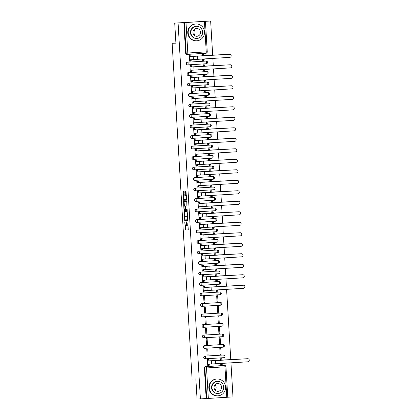 <?xml version="1.0" encoding="UTF-8"?>
<svg xmlns="http://www.w3.org/2000/svg" width="420" height="420" viewBox="0 0 420 420"><rect width="100%" height="100%" fill="white"/><g stroke="black" fill="none" stroke-linecap="round" stroke-linejoin="round"><path stroke-width="0.63" d="M184.779 221.876L185.309 230.013L188.291 229.918L187.824 223.146A2.116 0.53 -93.5 0 1 187.425 225.278L187.173 225.288A2.116 0.53 -93.5 0 1 186.517 223.193L186.317 221.823L186.281 223.198A2.116 0.53 -93.5 0 1 185.882 225.33L185.63 225.341A2.116 0.53 -93.5 0 1 184.973 223.241L184.779 221.876M183.997 199.316A1.769 0.441 -93.5 0 1 183.451 197.573A1.769 0.441 -93.5 0 1 183.782 195.783L183.787 195.783A1.769 0.441 -93.5 0 0 183.782 195.783L184.118 195.773L184.238 195.106L184.044 191.772L183.839 191.116L182.999 191.142L182.873 191.809L183.54 200.261L186.527 200.161L185.981 191.042L184.973 191.079L184.847 191.746L185.041 195.079L185.246 195.736L185.75 195.72A1.769 0.441 -93.5 0 1 186.296 197.463A1.769 0.441 -93.5 0 1 185.966 199.253L183.997 199.316L184.196 200.219L186.564 200.141M186.617 199.211L185.966 199.253A1.769 0.441 -93.5 0 0 185.966 199.253L186.611 199.211A1.769 0.441 -93.5 0 0 186.617 199.211A1.769 0.441 -93.5 0 0 186.632 199.211M186.533 225.293L185.882 225.33A2.116 0.53 -93.5 0 0 185.882 225.33L186.533 225.293A2.116 0.53 -93.5 0 0 186.821 224.863M188.076 225.241L187.425 225.278A2.116 0.53 -93.5 0 0 187.425 225.278L188.071 225.241A2.116 0.53 -93.5 0 0 188.076 225.241A2.116 0.53 -93.5 0 0 188.176 225.188M200.403 398.89L197.048 399L195.857 378.945L192.092 379.071L172.142 43.281L175.907 43.155L174.715 23.105L178.075 22.99L200.403 398.89L206.692 398.517L204.881 368.036A1.349 1.307 -91.9 0 1 206.105 366.608L224.542 365.484A1.349 1.307 -91.9 0 1 224.574 365.479L224.054 365.5A1.349 1.307 88.1 0 0 224.018 365.5L224.542 365.484A1.349 0.336 -93.5 0 1 224.957 366.818L206.525 367.946L208.336 398.428L206.692 398.517M184.222 211.685L184.763 220.799L187.745 220.705L187.204 211.585L184.222 211.685M183.95 209.874L183.608 201.416L186.59 201.316L186.8 201.973L186.869 205.973L185.661 206.015L185.535 206.677L185.871 209.548L187.131 209.507L187.184 210.43L184.154 210.53L183.95 209.874L184.585 209.585M174.715 23.105L210.646 21L212.678 55.267M227.777 397.215L232.979 396.895L230.953 362.838M230.769 359.699L226.59 289.359M226.401 286.256L225.965 278.859M225.776 275.714L225.341 268.364M225.152 265.22L224.716 257.864M224.532 254.72L224.091 247.364M223.907 244.225L223.472 236.87M223.283 233.725L222.847 226.37M222.658 223.23L222.222 215.875M222.033 212.73L221.597 205.375M221.414 202.235L220.972 194.88M220.789 191.735L220.353 184.38M220.164 181.235L219.728 173.885M219.539 170.741L219.103 163.385M218.915 160.241L218.479 152.885M218.295 149.746L217.854 142.391M217.67 139.246L217.234 131.891M217.046 128.751L216.61 121.396M216.421 118.251L215.985 110.896M215.796 107.756L215.36 100.401M215.177 97.256L214.736 89.901M214.552 86.761L214.116 79.406M213.927 76.261L213.491 68.906M213.302 65.762L212.867 58.412M178.075 22.99L210.646 21M206.167 398.538L204.362 368.051A1.349 1.307 -91.9 0 1 205.579 366.629L224.018 365.5M227.734 397.231L208.336 398.428M221.393 358.738L220.416 358.764L220.511 360.365M208.362 359.536L207.386 359.562L207.743 365.615L208.724 365.558L208.163 365.568A1.349 0.336 -93.5 0 0 208.42 364.208L247.858 361.809A1.549 1.502 88.1 0 0 249.265 360.187A1.549 1.502 88.1 0 0 247.674 358.712L247.453 358.717A1.549 1.502 -91.9 0 1 247.538 358.717M208.1 355.058L207.737 349.004L206.761 349.062L207.123 355.12L208.1 355.058L207.118 355.089M221.125 354.265L220.768 348.206L219.791 348.264L220.148 354.322L221.125 354.265L220.148 354.296M207.475 344.563L207.113 338.504L206.136 338.567L206.498 344.62L207.475 344.563L206.498 344.594M220.505 343.765L220.143 337.706L219.166 337.769L219.529 343.822L220.505 343.765L219.524 343.796M206.85 334.063L206.493 328.01L205.517 328.067L205.874 334.126L206.85 334.063L205.874 334.094M219.881 333.265L219.518 327.212L218.542 327.269L218.904 333.328L219.881 333.265L218.899 333.302M206.225 323.568L205.868 317.51L204.892 317.567L205.249 323.626L206.225 323.568L205.249 323.6M219.256 322.77L218.899 316.712L217.917 316.774L218.279 322.828L219.256 322.77L218.279 322.802M205.606 313.068L205.244 307.015L204.267 307.072L204.624 313.126L205.606 313.068L204.624 313.1M218.631 312.27L218.274 306.217L217.297 306.274L217.655 312.333L218.631 312.27L217.655 312.302M204.981 302.573L204.619 296.515L203.642 296.572L204.005 302.631L204.981 302.573L203.999 302.605M218.006 301.775L217.649 295.717L216.673 295.78L217.03 301.833L218.006 301.775L217.03 301.807M203.999 286.052L203.018 286.078L203.38 292.131L204.356 292.073L203.794 292.084A1.349 0.336 -93.5 0 0 203.8 292.084A1.349 0.336 -93.5 0 0 204.052 290.724L243.49 288.325A1.549 1.502 88.1 0 0 244.902 286.703A1.549 1.502 88.1 0 0 243.306 285.227L243.091 285.233A1.549 1.502 -91.9 0 1 243.17 285.233M216.326 289.984L216.41 291.338L217.387 291.275L216.405 291.307M217.119 286.823L217.025 285.222L216.048 285.28L216.143 286.881M203.375 275.557L202.398 275.578L202.755 281.636L203.732 281.573L203.175 281.584A1.349 0.336 -93.5 0 0 203.432 280.229L242.87 277.825A1.549 1.502 88.1 0 0 244.277 276.208A1.549 1.502 88.1 0 0 242.686 274.733L242.466 274.738A1.549 1.502 -91.9 0 1 242.545 274.733M215.702 279.489L215.786 280.838L216.762 280.781L215.78 280.812M216.405 274.759L215.423 274.78L215.518 276.386M202.75 265.057L201.773 265.083L202.13 271.136L203.107 271.079L202.55 271.089A1.349 0.336 -93.5 0 0 202.808 269.729L242.246 267.33A1.549 1.502 88.1 0 0 243.653 265.708A1.549 1.502 88.1 0 0 242.062 264.233L241.841 264.238A1.549 1.502 -91.9 0 1 241.92 264.238M215.082 268.989L215.161 270.338L216.137 270.281L215.161 270.312M215.78 264.259L214.798 264.285L214.898 265.886M202.125 254.562L201.149 254.583L201.506 260.642L202.487 260.579L201.925 260.589A1.349 0.336 -93.5 0 0 202.183 259.234L241.621 256.83A1.549 1.502 88.1 0 0 243.028 255.213A1.549 1.502 88.1 0 0 241.437 253.733L241.216 253.743A1.549 1.502 -91.9 0 1 241.3 253.738M214.457 258.494L214.536 259.844L215.513 259.786L214.536 259.817M215.156 253.764L214.179 253.785L214.274 255.392M201.506 244.062L200.524 244.088L200.886 250.142L201.863 250.084L201.301 250.094A1.349 0.336 -93.5 0 0 201.306 250.094A1.349 0.336 -93.5 0 0 201.558 248.734L240.996 246.33A1.549 1.502 88.1 0 0 242.403 244.713A1.549 1.502 88.1 0 0 240.812 243.238L240.592 243.243A1.549 1.502 -91.9 0 1 240.676 243.243M213.833 247.994L213.911 249.344L214.888 249.286L214.331 249.296A1.349 0.336 -93.5 0 0 214.589 247.947M214.531 243.264L213.554 243.29L213.649 244.892M200.881 233.562L199.899 233.588L200.261 239.647L201.238 239.584L200.676 239.594A1.349 0.336 -93.5 0 0 200.681 239.594A1.349 0.336 -93.5 0 0 200.933 238.24L240.371 235.835A1.549 1.502 88.1 0 0 241.784 234.218A1.549 1.502 88.1 0 0 240.188 232.738L239.972 232.748A1.549 1.502 -91.9 0 1 240.051 232.743M213.208 237.494L213.292 238.849L214.268 238.786L213.707 238.796A1.349 0.336 -93.5 0 0 213.712 238.796A1.349 0.336 -93.5 0 0 213.964 237.452M213.911 232.769L212.929 232.79L213.024 234.397M200.256 223.067L199.28 223.088L199.637 229.147L200.613 229.089L200.056 229.1A1.349 0.336 -93.5 0 0 200.314 227.74L239.752 225.335A1.549 1.502 88.1 0 0 241.159 223.718A1.549 1.502 88.1 0 0 239.568 222.243L239.347 222.248A1.549 1.502 -91.9 0 1 239.426 222.248M212.583 227L212.667 228.349L213.644 228.291L213.082 228.302A1.349 0.336 -93.5 0 0 213.087 228.302A1.349 0.336 -93.5 0 0 213.339 226.952M213.287 222.269L212.305 222.296L212.399 223.897M199.631 212.567L198.655 212.594L199.012 218.652L199.988 218.589L199.432 218.6A1.349 0.336 -93.5 0 0 199.689 217.245L239.127 214.841A1.549 1.502 88.1 0 0 240.534 213.224A1.549 1.502 88.1 0 0 238.943 211.743L238.723 211.754A1.549 1.502 -91.9 0 1 238.802 211.748M211.964 216.5L212.042 217.854L213.019 217.791L212.462 217.802A1.349 0.336 -93.5 0 0 212.72 216.458M212.662 211.775L211.68 211.796L211.78 213.402M199.012 202.072L198.03 202.094L198.392 208.152L199.369 208.094L198.387 208.126M211.339 206.005L211.417 207.354L212.394 207.296L211.838 207.307A1.349 0.336 -93.5 0 0 212.095 205.958M212.037 201.275L211.06 201.301L211.155 202.902M198.387 191.572L197.405 191.599L197.768 197.652L198.744 197.594L197.762 197.626M210.714 195.505L210.793 196.859L211.775 196.796L211.213 196.807A1.349 0.336 -93.5 0 0 211.47 195.458M211.412 190.775L210.436 190.801L210.53 192.402M197.762 181.078L196.781 181.099L197.143 187.157L198.119 187.094L197.143 187.131M210.089 185.01L210.173 186.359L211.15 186.302L210.588 186.312A1.349 0.336 -93.5 0 0 210.593 186.312A1.349 0.336 -93.5 0 0 210.845 184.963M210.793 180.28L209.811 180.306L209.906 181.907M197.138 170.578L196.161 170.604L196.518 176.657L197.495 176.6L196.938 176.61A1.349 0.336 -93.5 0 0 197.195 175.25L236.633 172.851A1.549 1.502 88.1 0 0 238.04 171.229A1.549 1.502 88.1 0 0 236.45 169.754L236.229 169.759A1.549 1.502 -91.9 0 1 236.308 169.759M209.465 174.51L209.548 175.865L210.525 175.802L209.963 175.812A1.349 0.336 -93.5 0 0 209.969 175.812A1.349 0.336 -93.5 0 0 210.221 174.463M210.168 169.78L209.186 169.806L209.281 171.407M196.513 160.083L195.536 160.104L195.893 166.162L196.87 166.1L196.313 166.11A1.349 0.336 -93.5 0 0 196.571 164.756L236.009 162.351A1.549 1.502 88.1 0 0 237.416 160.734A1.549 1.502 88.1 0 0 235.825 159.254L235.604 159.264A1.549 1.502 -91.9 0 1 235.683 159.259M208.845 164.015L208.924 165.365L209.9 165.307L208.924 165.338M209.543 159.285L208.561 159.306L208.661 160.912M195.893 149.583L194.911 149.609L195.274 155.662L196.25 155.605L195.689 155.615A1.349 0.336 -93.5 0 0 195.694 155.615A1.349 0.336 -93.5 0 0 195.946 154.256L235.384 151.856A1.549 1.502 88.1 0 0 236.791 150.234A1.549 1.502 88.1 0 0 235.2 148.759L234.98 148.764A1.549 1.502 -91.9 0 1 235.064 148.764M208.22 153.515L208.299 154.865L209.276 154.807L208.299 154.838M208.918 148.785L207.942 148.811L208.037 150.412M195.269 139.083L194.287 139.109L194.649 145.168L195.626 145.105L195.064 145.115A1.349 0.336 -93.5 0 0 195.069 145.115A1.349 0.336 -93.5 0 0 195.321 143.761L234.759 141.356A1.549 1.502 88.1 0 0 236.166 139.739A1.549 1.502 88.1 0 0 234.575 138.259L234.355 138.269A1.549 1.502 -91.9 0 1 234.439 138.264M207.596 143.015L207.674 144.37L208.656 144.312L207.674 144.344M208.294 138.29L207.317 138.311L207.412 139.918M194.644 128.588L193.662 128.614L194.024 134.668L195.001 134.61L194.439 134.621A1.349 0.336 -93.5 0 0 194.444 134.621A1.349 0.336 -93.5 0 0 194.702 133.261L234.134 130.856A1.549 1.502 88.1 0 0 235.547 129.239A1.549 1.502 88.1 0 0 233.951 127.764L233.735 127.769A1.549 1.502 -91.9 0 1 233.814 127.769M206.971 132.52L207.055 133.87L208.031 133.812L207.47 133.823A1.349 0.336 -93.5 0 0 207.475 133.823A1.349 0.336 -93.5 0 0 207.727 132.473M207.674 127.79L206.692 127.817L206.787 129.418M194.019 118.088L193.042 118.115L193.4 124.173L194.376 124.11L193.82 124.12A1.349 0.336 -93.5 0 0 194.077 122.766L233.515 120.362A1.549 1.502 88.1 0 0 234.922 118.745A1.549 1.502 88.1 0 0 233.331 117.264L233.111 117.275A1.549 1.502 -91.9 0 1 233.189 117.269M206.351 122.02L206.43 123.375L207.407 123.312L206.845 123.323A1.349 0.336 -93.5 0 0 206.85 123.323A1.349 0.336 -93.5 0 0 207.107 121.979M207.049 117.296L206.068 117.317L206.162 118.923M193.394 107.594L192.418 107.614L192.775 113.673L193.751 113.615L193.195 113.626A1.349 0.336 -93.5 0 0 193.452 112.266L232.89 109.862A1.549 1.502 88.1 0 0 234.297 108.245A1.549 1.502 88.1 0 0 232.706 106.769L232.486 106.775A1.549 1.502 -91.9 0 1 232.57 106.775M205.727 111.526L205.805 112.875L206.782 112.817L206.225 112.828A1.349 0.336 -93.5 0 0 206.483 111.479M206.425 106.796L205.443 106.822L205.543 108.423M192.775 97.094L191.793 97.12L192.155 103.173L193.132 103.115L192.57 103.126A1.349 0.336 -93.5 0 0 192.575 103.126A1.349 0.336 -93.5 0 0 192.827 101.771L232.265 99.367A1.549 1.502 88.1 0 0 233.672 97.75A1.549 1.502 88.1 0 0 232.082 96.269L231.861 96.28A1.549 1.502 -91.9 0 1 231.945 96.275M205.102 101.026L205.18 102.38L206.157 102.317L205.601 102.328A1.349 0.336 -93.5 0 0 205.858 100.979M205.8 96.296L204.823 96.322L204.918 97.923M192.15 86.599L191.168 86.62L191.531 92.678L192.507 92.62L191.525 92.652M204.477 90.531L204.556 91.88L205.538 91.823L204.976 91.833A1.349 0.336 -93.5 0 0 205.233 90.484M205.175 85.801L204.199 85.827L204.293 87.428M191.525 76.099L190.543 76.125L190.906 82.178L191.882 82.12L190.906 82.152M203.852 80.031L203.936 81.386L204.913 81.323L204.351 81.333A1.349 0.336 -93.5 0 0 204.356 81.333A1.349 0.336 -93.5 0 0 204.608 79.984M204.556 75.301L203.574 75.327L203.668 76.928M190.901 65.604L189.924 65.625L190.281 71.683L191.258 71.62L190.281 71.657M203.233 69.536L203.311 70.886L204.288 70.828L203.726 70.838A1.349 0.336 -93.5 0 0 203.732 70.838A1.349 0.336 -93.5 0 0 203.989 69.489M203.931 64.806L202.949 64.827L203.044 66.434M190.276 55.104L189.299 55.13L189.656 61.184L190.638 61.126L190.076 61.136A1.349 0.336 -93.5 0 0 190.334 59.777L229.772 57.377A1.549 1.502 88.1 0 0 231.178 55.755A1.549 1.502 88.1 0 0 229.588 54.28L229.367 54.285A1.549 1.502 -91.9 0 1 229.451 54.285M202.608 59.036L202.687 60.386L203.663 60.328L203.107 60.338A1.349 0.336 -93.5 0 0 203.364 58.989M187.772 64.885L187.656 64.885A1.349 1.307 88.1 0 1 186.27 63.604A1.349 1.307 88.1 0 1 187.493 62.197L206.115 61.063A1.349 1.307 -91.9 0 1 206.152 61.058L205.968 61.068A1.349 1.307 88.1 0 0 205.931 61.068M188.396 75.38L188.281 75.385A1.349 1.307 88.1 0 1 186.895 74.099A1.349 1.307 88.1 0 1 188.118 72.692L206.74 71.558A1.349 1.307 -91.9 0 1 206.777 71.558L206.588 71.563A1.349 1.307 88.1 0 0 206.556 71.563M189.016 85.88L188.9 85.885A1.349 1.307 88.1 0 1 187.52 84.599A1.349 1.307 88.1 0 1 188.743 83.192L207.365 82.058A1.349 1.307 -91.9 0 1 207.401 82.058L207.212 82.063A1.349 1.307 88.1 0 0 207.181 82.063M189.641 96.374L189.525 96.38A1.349 1.307 88.1 0 1 188.144 95.093A1.349 1.307 88.1 0 1 189.368 93.686L207.989 92.552A1.349 1.307 -91.9 0 1 208.021 92.552L207.837 92.558A1.349 1.307 88.1 0 0 207.8 92.563M190.265 106.874L190.15 106.88A1.349 1.307 88.1 0 1 188.764 105.593A1.349 1.307 88.1 0 1 189.992 104.186L208.609 103.052A1.349 1.307 -91.9 0 1 208.646 103.052L208.462 103.058A1.349 1.307 88.1 0 0 208.425 103.058M190.89 117.369L190.775 117.374A1.349 1.307 88.1 0 1 189.389 116.093A1.349 1.307 88.1 0 1 190.612 114.681L209.234 113.552A1.349 1.307 -91.9 0 1 209.27 113.547L209.087 113.552A1.349 1.307 88.1 0 0 209.05 113.558M191.515 127.869L191.399 127.874A1.349 1.307 88.1 0 1 190.013 126.588A1.349 1.307 88.1 0 1 191.237 125.181L209.858 124.047A1.349 1.307 -91.9 0 1 209.895 124.047L209.706 124.052A1.349 1.307 88.1 0 0 209.674 124.052M192.134 138.369L192.019 138.369A1.349 1.307 88.1 0 1 190.638 137.088A1.349 1.307 88.1 0 1 191.861 135.681L210.483 134.547A1.349 1.307 -91.9 0 1 210.52 134.542L210.331 134.547A1.349 1.307 88.1 0 0 210.299 134.552M192.759 148.864L192.644 148.869A1.349 1.307 88.1 0 1 191.263 147.583A1.349 1.307 88.1 0 1 192.486 146.176L211.108 145.042A1.349 1.307 -91.9 0 1 211.139 145.042L210.956 145.047A1.349 1.307 88.1 0 0 210.919 145.047M193.384 159.364L193.268 159.364A1.349 1.307 88.1 0 1 191.882 158.083A1.349 1.307 88.1 0 1 193.111 156.676L211.727 155.542A1.349 1.307 -91.9 0 1 211.764 155.536L211.58 155.547A1.349 1.307 88.1 0 0 211.543 155.547M194.009 169.859L193.893 169.864A1.349 1.307 88.1 0 1 192.507 168.578A1.349 1.307 88.1 0 1 193.73 167.171L212.352 166.036A1.349 1.307 -91.9 0 1 212.389 166.036L212.205 166.042A1.349 1.307 88.1 0 0 212.168 166.042M194.633 180.359L194.518 180.359A1.349 1.307 88.1 0 1 193.132 179.078A1.349 1.307 88.1 0 1 194.355 177.671L212.977 176.536A1.349 1.307 -91.9 0 1 213.014 176.531L212.825 176.542A1.349 1.307 88.1 0 0 212.793 176.542M195.253 190.853L195.137 190.859A1.349 1.307 88.1 0 1 193.757 189.572A1.349 1.307 88.1 0 1 194.98 188.165L213.602 187.031A1.349 1.307 -91.9 0 1 213.638 187.031L213.449 187.036A1.349 1.307 88.1 0 0 213.413 187.042M195.878 201.353L195.762 201.359A1.349 1.307 88.1 0 1 194.381 200.072A1.349 1.307 88.1 0 1 195.605 198.665L214.226 197.531A1.349 1.307 -91.9 0 1 214.258 197.531L214.074 197.536A1.349 1.307 88.1 0 0 214.037 197.536M196.502 211.848L196.387 211.853A1.349 1.307 88.1 0 1 195.001 210.567A1.349 1.307 88.1 0 1 196.229 209.16L214.846 208.026A1.349 1.307 -91.9 0 1 214.883 208.026L214.699 208.031A1.349 1.307 88.1 0 0 214.662 208.037M197.127 222.348L197.012 222.353A1.349 1.307 88.1 0 1 195.626 221.067A1.349 1.307 88.1 0 1 196.849 219.66L215.471 218.526A1.349 1.307 -91.9 0 1 215.507 218.526L215.323 218.531A1.349 1.307 88.1 0 0 215.287 218.531M197.752 232.843L197.636 232.848A1.349 1.307 88.1 0 1 196.25 231.567A1.349 1.307 88.1 0 1 197.474 230.16L216.095 229.026A1.349 1.307 -91.9 0 1 216.132 229.021L215.943 229.026A1.349 1.307 88.1 0 0 215.912 229.031M198.371 243.343L198.256 243.348A1.349 1.307 88.1 0 1 196.875 242.062A1.349 1.307 88.1 0 1 198.098 240.655L216.72 239.521A1.349 1.307 -91.9 0 1 216.757 239.521L216.568 239.526A1.349 1.307 88.1 0 0 216.531 239.526M198.996 253.843L198.881 253.843A1.349 1.307 88.1 0 1 197.5 252.562A1.349 1.307 88.1 0 1 198.723 251.155L217.345 250.021A1.349 1.307 -91.9 0 1 217.376 250.016L217.192 250.026A1.349 1.307 88.1 0 0 217.156 250.026M199.621 264.338L199.505 264.343A1.349 1.307 88.1 0 1 198.119 263.057A1.349 1.307 88.1 0 1 199.348 261.649L217.964 260.516A1.349 1.307 -91.9 0 1 218.001 260.516L217.817 260.521A1.349 1.307 88.1 0 0 217.781 260.521M200.246 274.838L200.13 274.838A1.349 1.307 88.1 0 1 198.744 273.556A1.349 1.307 88.1 0 1 199.967 272.149L218.589 271.016A1.349 1.307 -91.9 0 1 218.626 271.01L218.442 271.021A1.349 1.307 88.1 0 0 218.405 271.021M200.87 285.332L200.755 285.338A1.349 1.307 88.1 0 1 199.369 284.051A1.349 1.307 88.1 0 1 200.592 282.644L219.214 281.51A1.349 1.307 -91.9 0 1 219.251 281.51L219.061 281.516A1.349 1.307 88.1 0 0 219.03 281.516M201.49 295.832L201.374 295.838A1.349 1.307 88.1 0 1 199.994 294.551A1.349 1.307 88.1 0 1 201.217 293.144L219.839 292.01A1.349 1.307 -91.9 0 1 219.875 292.01L219.686 292.016A1.349 1.307 88.1 0 0 219.65 292.016M202.115 306.327L201.999 306.332A1.349 1.307 88.1 0 1 200.618 305.046A1.349 1.307 88.1 0 1 201.841 303.639L220.463 302.505A1.349 1.307 -91.9 0 1 220.495 302.505L220.311 302.51A1.349 1.307 88.1 0 0 220.274 302.516M202.739 316.827L202.624 316.832A1.349 1.307 88.1 0 1 201.238 315.546A1.349 1.307 88.1 0 1 202.461 314.139L221.083 313.005A1.349 1.307 -91.9 0 1 221.12 313.005L220.936 313.01A1.349 1.307 88.1 0 0 220.899 313.01M203.364 327.322L203.249 327.327A1.349 1.307 88.1 0 1 201.863 326.046A1.349 1.307 88.1 0 1 203.086 324.634L221.708 323.505A1.349 1.307 -91.9 0 1 221.744 323.5L221.56 323.505A1.349 1.307 88.1 0 0 221.524 323.51M203.984 337.822L203.873 337.827A1.349 1.307 88.1 0 1 202.487 336.541A1.349 1.307 88.1 0 1 203.71 335.134L222.332 334A1.349 1.307 -91.9 0 1 222.369 334L222.18 334.005A1.349 1.307 88.1 0 0 222.149 334.005M204.608 348.322L204.493 348.322A1.349 1.307 88.1 0 1 203.112 347.041A1.349 1.307 88.1 0 1 204.335 345.634L222.957 344.5A1.349 1.307 -91.9 0 1 222.989 344.495L222.805 344.5A1.349 1.307 88.1 0 0 222.768 344.505M205.233 358.817L205.118 358.822A1.349 1.307 88.1 0 1 203.737 357.536A1.349 1.307 88.1 0 1 204.96 356.129L223.582 354.995A1.349 1.307 -91.9 0 1 223.613 354.995L223.429 355A1.349 1.307 88.1 0 0 223.393 355M172.142 43.281L175.901 43.05M220.694 363.468L220.773 364.817L221.75 364.76L221.193 364.77A1.349 0.336 -93.5 0 0 221.45 363.421M203.306 54.306L202.33 54.332L202.424 55.934M217.387 291.275L217.303 289.926M183.839 22.638L185.651 53.125A1.349 1.307 88.1 0 0 187.031 54.39L187.483 54.374M185.519 225.298L185.96 229.976L188.328 229.898M185.194 219.859L185.414 220.763L187.782 220.684M184.837 211.664L184.989 216.374M184.748 219.413L184.889 219.87L187.509 219.786L187.541 218.358A2.116 0.53 -93.5 0 0 186.884 216.263L185.094 216.321A2.116 0.53 -93.5 0 0 185.089 216.321A2.116 0.53 -93.5 0 0 184.69 218.453L184.748 219.413M187.646 216.263A2.116 0.53 -93.5 0 0 187.535 216.221L186.884 216.263M185.74 216.284L185.089 216.321L185.74 216.284A2.116 0.53 -93.5 0 0 185.74 216.284L187.535 216.221M184.375 206.057L184.139 202.041L183.482 202.083M184.222 201.395L184.139 202.041M186.905 205.952L186.307 205.973M187.215 210.41L184.154 210.53M185.052 206.015L184.401 206.057A1.769 0.441 -93.5 0 0 184.401 206.057A1.769 0.441 -93.5 0 0 184.07 207.842A1.769 0.441 -93.5 0 0 184.616 209.591L185.309 209.564L185.435 208.898L185.099 206.031L184.406 206.052L185.057 206.015A1.769 0.441 -93.5 0 0 185.052 206.015L185.099 206.031M184.601 209.837L184.805 210.488M186.422 195.678A1.769 0.441 -93.5 0 0 186.401 195.678L185.75 195.72M185.588 191.058L185.698 195.043L185.903 195.694L186.401 195.678M183.614 191.121L183.766 195.788M243.254 358.974A1.549 1.502 88.1 0 0 242.933 358.958L242.713 358.969A1.549 1.502 -91.9 0 1 242.792 358.964M220.416 358.769L221.681 358.727A1.349 0.336 86.5 0 1 222.101 360.066L242.933 358.958M221.261 360.218L221.251 360.113A1.349 0.336 -93.5 0 0 220.836 358.78L220.416 358.796M242.713 358.969L222.107 360.166M222.296 363.368A1.349 0.336 86.5 0 1 222.038 364.718L221.198 364.77M209.26 364.082L209.265 364.156A1.349 0.336 86.5 0 1 209.013 365.516A1.349 0.336 86.5 0 1 209.008 365.516L209.013 365.516M207.386 359.567L208.656 359.525A1.349 0.336 86.5 0 1 209.071 360.859L247.674 358.712M247.453 358.717L209.076 360.964M208.231 361.011L208.226 360.911A1.349 0.336 -93.5 0 0 207.805 359.578L208.656 359.525M207.386 359.594L207.805 359.578M214.993 384.804A3.911 3.785 -91.9 0 1 215.171 390.185M225.582 386.92A8.426 8.159 88.1 0 0 217.156 378.992A8.426 8.159 88.1 0 0 209.297 387.912A8.426 8.159 88.1 0 0 217.718 395.84A8.426 8.159 88.1 0 0 225.582 386.92M217.156 378.992L216.736 379.008A8.426 8.159 88.1 0 0 208.871 387.928A8.426 8.159 88.1 0 0 217.297 395.85L217.718 395.84M218.027 393.467L217.639 393.482A6.069 5.875 -91.9 0 1 211.575 387.776A6.069 5.875 -91.9 0 1 217.234 381.355L217.623 381.339A6.069 5.875 88.1 0 0 211.964 387.76A6.069 5.875 88.1 0 0 218.027 393.467A6.069 5.875 88.1 0 0 223.687 387.046A6.069 5.875 88.1 0 0 217.623 381.339M214.048 387.634A3.911 3.785 88.1 0 0 217.954 391.314A3.911 3.785 88.1 0 0 221.603 387.172A3.911 3.785 88.1 0 0 217.697 383.497A3.911 3.785 88.1 0 0 214.048 387.634M193.904 29.768A3.911 3.785 -91.9 0 1 194.082 35.149M204.488 31.883A8.426 8.159 88.1 0 0 196.066 23.961A8.426 8.159 88.1 0 0 188.202 32.881A8.426 8.159 88.1 0 0 196.623 40.803A8.426 8.159 88.1 0 0 204.488 31.883M196.066 23.961L195.641 23.971A8.426 8.159 88.1 0 0 187.782 32.891A8.426 8.159 88.1 0 0 196.203 40.819L196.623 40.803M196.933 38.43L196.544 38.446A6.069 5.875 -91.9 0 1 190.481 32.739A6.069 5.875 -91.9 0 1 196.145 26.318L196.534 26.303A6.069 5.875 88.1 0 0 190.869 32.729A6.069 5.875 88.1 0 0 196.933 38.43A6.069 5.875 88.1 0 0 202.597 32.009A6.069 5.875 88.1 0 0 196.534 26.303M192.953 32.597A3.911 3.785 88.1 0 0 196.865 36.277A3.911 3.785 88.1 0 0 200.513 32.135A3.911 3.785 88.1 0 0 196.602 28.46A3.911 3.785 88.1 0 0 192.953 32.597M238.261 274.995A1.549 1.502 88.1 0 0 237.941 274.979L237.725 274.985A1.549 1.502 -91.9 0 1 237.804 274.985M215.78 280.802L216.2 280.791A1.349 0.336 -93.5 0 0 216.206 280.791A1.349 0.336 -93.5 0 0 216.458 279.442M215.423 274.79L216.694 274.748A1.349 0.336 86.5 0 1 217.109 276.082L237.941 274.979M216.269 276.234L216.263 276.134A1.349 0.336 -93.5 0 0 215.843 274.801L215.428 274.817M237.725 274.985L217.114 276.181M217.308 279.389A1.349 0.336 86.5 0 1 217.051 280.739L216.206 280.791L217.051 280.739M237.636 264.495A1.549 1.502 88.1 0 0 237.321 264.479L237.101 264.49A1.549 1.502 -91.9 0 1 237.179 264.484M215.161 270.307L215.576 270.291A1.349 0.336 -93.5 0 0 215.581 270.291A1.349 0.336 -93.5 0 0 215.838 268.942M214.804 264.29L216.069 264.248A1.349 0.336 86.5 0 1 216.489 265.587L237.321 264.479M215.644 265.739L215.639 265.639A1.349 0.336 -93.5 0 0 215.224 264.301L214.804 264.317M237.101 264.49L216.494 265.687M216.683 268.889A1.349 0.336 86.5 0 1 216.426 270.239L215.581 270.291L216.426 270.239M237.017 254A1.549 1.502 88.1 0 0 236.696 253.984L236.476 253.99A1.549 1.502 -91.9 0 1 236.554 253.99M214.536 259.807L214.956 259.796A1.349 0.336 -93.5 0 0 215.213 258.447M214.179 253.796L215.444 253.754A1.349 0.336 86.5 0 1 215.864 255.087L236.696 253.984M215.024 255.239L215.014 255.14A1.349 0.336 -93.5 0 0 214.599 253.806L214.179 253.816M236.476 253.99L215.87 255.187M216.059 258.394A1.349 0.336 86.5 0 1 215.801 259.744L214.961 259.791L215.801 259.744M204.897 290.598L204.902 290.677A1.349 0.336 86.5 0 1 204.645 292.031L203.8 292.084L204.645 292.031M203.018 286.083L204.288 286.041A1.349 0.336 86.5 0 1 204.703 287.38L243.306 285.227M243.091 285.233L204.713 287.48M203.863 287.532L203.858 287.427A1.349 0.336 -93.5 0 0 203.443 286.094L204.288 286.041M203.023 286.109L203.443 286.094M204.272 280.098L204.278 280.177A1.349 0.336 86.5 0 1 204.02 281.536L203.18 281.584L204.02 281.536M203.238 277.032L203.233 276.932A1.349 0.336 -93.5 0 0 202.818 275.599L203.663 275.546A1.349 0.336 86.5 0 1 204.083 276.88L242.686 274.733M242.466 274.738L204.089 276.98M203.648 269.603L203.653 269.682A1.349 0.336 86.5 0 1 203.401 271.036A1.349 0.336 86.5 0 1 203.396 271.036L203.401 271.036M201.773 265.088L203.039 265.046A1.349 0.336 86.5 0 1 203.459 266.38L242.062 264.233M241.841 264.238L203.464 266.485M202.619 266.537L202.613 266.432A1.349 0.336 -93.5 0 0 202.193 265.099L203.039 265.046M201.773 265.115L202.193 265.099M203.028 259.103L203.028 259.182A1.349 0.336 86.5 0 1 202.776 260.536A1.349 0.336 86.5 0 1 202.771 260.536L201.931 260.589M201.149 254.594L202.419 254.552A1.349 0.336 86.5 0 1 202.834 255.885L241.437 253.733M241.216 253.743L202.839 255.985M201.994 256.037L201.989 255.938A1.349 0.336 -93.5 0 0 201.569 254.604L202.419 254.552M201.149 254.615L201.569 254.604M236.392 243.5A1.549 1.502 88.1 0 0 236.072 243.484L235.851 243.495A1.549 1.502 -91.9 0 1 235.935 243.49M213.554 243.296L214.82 243.254A1.349 0.336 86.5 0 1 215.24 244.592L236.072 243.484M214.4 244.745L214.394 244.64A1.349 0.336 -93.5 0 0 213.974 243.306L213.554 243.322M235.851 243.495L215.245 244.692M215.434 247.895A1.349 0.336 86.5 0 1 215.182 249.244A1.349 0.336 86.5 0 1 215.177 249.244L215.182 249.244M202.403 248.609L202.409 248.682A1.349 0.336 86.5 0 1 202.151 250.042L201.306 250.094L202.151 250.042M200.524 244.094L201.794 244.052A1.349 0.336 86.5 0 1 202.209 245.385L240.812 243.238M240.592 243.243L202.214 245.49M201.369 245.537L201.364 245.438A1.349 0.336 -93.5 0 0 200.944 244.104L201.794 244.052M200.529 244.12L200.944 244.104M235.767 233.006A1.549 1.502 88.1 0 0 235.447 232.99L235.226 232.995A1.549 1.502 -91.9 0 1 235.31 232.995M213.775 234.245L213.77 234.145A1.349 0.336 -93.5 0 0 213.35 232.811L214.2 232.759A1.349 0.336 86.5 0 1 214.615 234.092L235.447 232.99M235.226 232.995L214.62 234.192M214.814 237.4A1.349 0.336 86.5 0 1 214.557 238.749A1.349 0.336 86.5 0 1 214.552 238.749L214.557 238.749M201.779 238.109L201.784 238.187A1.349 0.336 86.5 0 1 201.527 239.542L200.681 239.594L201.527 239.542M199.899 233.599L201.169 233.557A1.349 0.336 86.5 0 1 201.584 234.89L240.188 232.738M239.972 232.748L201.595 234.99M200.744 235.042L200.739 234.943A1.349 0.336 -93.5 0 0 200.324 233.604L201.169 233.557M199.904 233.62L200.324 233.604M235.142 222.506A1.549 1.502 88.1 0 0 234.822 222.49L234.607 222.5A1.549 1.502 -91.9 0 1 234.685 222.495M212.305 222.301L213.575 222.259A1.349 0.336 86.5 0 1 213.99 223.592L234.822 222.49M213.15 223.75L213.145 223.645A1.349 0.336 -93.5 0 0 212.73 222.311L212.31 222.327M234.607 222.5L213.995 223.697M214.19 226.9A1.349 0.336 86.5 0 1 213.932 228.249L213.087 228.302L213.932 228.249M201.154 227.614L201.159 227.687A1.349 0.336 86.5 0 1 200.902 229.047L200.062 229.1L200.902 229.047M199.28 223.099L200.545 223.057A1.349 0.336 86.5 0 1 200.965 224.39L239.568 222.243M239.347 222.248L200.97 224.49M200.125 224.542L200.114 224.443A1.349 0.336 -93.5 0 0 199.7 223.109L200.545 223.057M199.28 223.125L199.7 223.109M234.518 212.011A1.549 1.502 88.1 0 0 234.203 211.995L233.982 212A1.549 1.502 -91.9 0 1 234.061 211.995M211.685 211.806L212.951 211.764A1.349 0.336 86.5 0 1 213.371 213.097L234.203 211.995M212.525 213.25L212.52 213.15A1.349 0.336 -93.5 0 0 212.105 211.816L211.685 211.827M233.982 212L213.376 213.197M213.565 216.405A1.349 0.336 86.5 0 1 213.308 217.749L212.462 217.802L213.308 217.749M233.898 201.511A1.549 1.502 88.1 0 0 233.578 201.495L233.357 201.5A1.549 1.502 -91.9 0 1 233.436 201.5M211.06 201.306L212.326 201.264A1.349 0.336 86.5 0 1 212.746 202.597L233.578 201.495M211.906 202.75L211.895 202.65A1.349 0.336 -93.5 0 0 211.481 201.316L211.06 201.332M233.357 201.5L212.751 202.703M212.94 205.905A1.349 0.336 86.5 0 1 212.683 207.254L211.843 207.307L212.683 207.254M233.273 191.011A1.549 1.502 88.1 0 0 232.953 190.995L232.733 191.006A1.549 1.502 -91.9 0 1 232.816 191M210.436 190.811L211.701 190.769A1.349 0.336 86.5 0 1 212.121 192.103L232.953 190.995M211.281 192.255L211.276 192.155A1.349 0.336 -93.5 0 0 210.856 190.816L210.436 190.832M232.733 191.006L212.126 192.203M212.315 195.41A1.349 0.336 86.5 0 1 212.063 196.754A1.349 0.336 86.5 0 1 212.058 196.754L212.063 196.754M232.649 180.516A1.549 1.502 88.1 0 0 232.328 180.5L232.108 180.506A1.549 1.502 -91.9 0 1 232.192 180.506M209.811 180.311L211.082 180.269A1.349 0.336 86.5 0 1 211.496 181.603L232.328 180.5M210.656 181.755L210.651 181.655A1.349 0.336 -93.5 0 0 210.231 180.322L209.811 180.338M232.108 180.506L211.502 181.703M211.696 184.91A1.349 0.336 86.5 0 1 211.439 186.26A1.349 0.336 86.5 0 1 211.433 186.26L211.439 186.26M232.024 170.016A1.549 1.502 88.1 0 0 231.703 170L231.488 170.011A1.549 1.502 -91.9 0 1 231.567 170.006M209.186 169.816L210.457 169.769A1.349 0.336 86.5 0 1 210.872 171.108L231.703 170M210.032 171.26L210.026 171.16A1.349 0.336 -93.5 0 0 209.612 169.822L209.191 169.838M231.488 170.011L210.882 171.208M211.071 174.41A1.349 0.336 86.5 0 1 210.814 175.76L209.969 175.812L210.814 175.76M231.404 159.521A1.549 1.502 88.1 0 0 231.084 159.506L230.864 159.511A1.549 1.502 -91.9 0 1 230.942 159.511M208.924 165.328L209.344 165.317A1.349 0.336 -93.5 0 0 209.601 163.968M208.567 159.316L209.832 159.275A1.349 0.336 86.5 0 1 210.252 160.608L231.084 159.506M209.407 160.76L209.402 160.66A1.349 0.336 -93.5 0 0 208.987 159.327L208.567 159.338M230.864 159.511L210.257 160.708M210.446 163.916A1.349 0.336 86.5 0 1 210.189 165.265L209.344 165.317L210.189 165.265M230.78 149.021A1.549 1.502 88.1 0 0 230.459 149.006L230.239 149.016A1.549 1.502 -91.9 0 1 230.317 149.011M208.299 154.833L208.719 154.817A1.349 0.336 -93.5 0 0 208.976 153.468M207.942 148.816L209.207 148.775A1.349 0.336 86.5 0 1 209.627 150.113L230.459 149.006M208.787 150.266L208.777 150.16A1.349 0.336 -93.5 0 0 208.362 148.827L207.942 148.843M230.239 149.016L209.633 150.213M209.822 153.416A1.349 0.336 86.5 0 1 209.564 154.765L208.724 154.817L209.564 154.765M230.155 138.527A1.549 1.502 88.1 0 0 229.834 138.511L229.614 138.516A1.549 1.502 -91.9 0 1 229.698 138.516M207.674 144.333L208.094 144.317A1.349 0.336 -93.5 0 0 208.352 142.973M207.317 138.322L208.583 138.28A1.349 0.336 86.5 0 1 209.003 139.613L229.834 138.511M208.163 139.766L208.157 139.666A1.349 0.336 -93.5 0 0 207.737 138.332L207.317 138.343M229.614 138.516L209.008 139.713M209.197 142.921A1.349 0.336 86.5 0 1 208.945 144.27A1.349 0.336 86.5 0 1 208.94 144.27L208.1 144.317M229.53 128.026A1.549 1.502 88.1 0 0 229.21 128.011L228.989 128.021A1.549 1.502 -91.9 0 1 229.073 128.016M206.692 127.822L207.963 127.78A1.349 0.336 86.5 0 1 208.378 129.119L229.21 128.011M207.538 129.271L207.533 129.166A1.349 0.336 -93.5 0 0 207.113 127.832L206.692 127.848M228.989 128.021L208.383 129.218M208.577 132.421A1.349 0.336 86.5 0 1 208.32 133.77A1.349 0.336 86.5 0 1 208.315 133.77L208.32 133.77M228.905 117.532A1.549 1.502 88.1 0 0 228.585 117.516L228.37 117.521A1.549 1.502 -91.9 0 1 228.448 117.516M206.913 118.771L206.908 118.671A1.349 0.336 -93.5 0 0 206.493 117.338L207.338 117.285A1.349 0.336 86.5 0 1 207.753 118.618L228.585 117.516M228.37 117.521L207.764 118.718M207.953 121.926A1.349 0.336 86.5 0 1 207.695 123.27A1.349 0.336 86.5 0 1 207.695 123.275L206.85 123.323L207.695 123.27M228.286 107.032A1.549 1.502 88.1 0 0 227.966 107.016L227.745 107.021A1.549 1.502 -91.9 0 1 227.824 107.021M205.448 106.827L206.714 106.785A1.349 0.336 86.5 0 1 207.134 108.118L227.966 107.016M206.288 108.276L206.283 108.171A1.349 0.336 -93.5 0 0 205.868 106.838L205.448 106.853M227.745 107.021L207.139 108.224M207.328 111.426A1.349 0.336 86.5 0 1 207.071 112.775L206.225 112.828L207.071 112.775M227.661 96.537A1.549 1.502 88.1 0 0 227.341 96.521L227.12 96.527A1.549 1.502 -91.9 0 1 227.199 96.521M204.823 96.332L206.089 96.29A1.349 0.336 86.5 0 1 206.509 97.624L227.341 96.521M205.669 97.776L205.658 97.676A1.349 0.336 -93.5 0 0 205.244 96.343L204.823 96.353M227.12 96.527L206.514 97.724M206.703 100.931A1.349 0.336 86.5 0 1 206.451 102.275A1.349 0.336 86.5 0 1 206.446 102.275L205.606 102.328M227.036 86.037A1.549 1.502 88.1 0 0 226.716 86.021L226.496 86.027A1.549 1.502 -91.9 0 1 226.579 86.027M204.199 85.832L205.464 85.79A1.349 0.336 86.5 0 1 205.884 87.124L226.716 86.021M205.044 87.276L205.039 87.176A1.349 0.336 -93.5 0 0 204.619 85.843L204.199 85.859M226.496 86.027L205.889 87.229M206.078 90.431A1.349 0.336 86.5 0 1 205.826 91.781A1.349 0.336 86.5 0 1 205.821 91.781L205.826 91.781M226.412 75.537A1.549 1.502 88.1 0 0 226.091 75.521L225.871 75.532A1.549 1.502 -91.9 0 1 225.955 75.527M203.574 75.338L204.845 75.295A1.349 0.336 86.5 0 1 205.259 76.629L226.091 75.521M204.419 76.781L204.414 76.681A1.349 0.336 -93.5 0 0 203.994 75.343L203.574 75.358M225.871 75.532L205.265 76.729M205.459 79.931A1.349 0.336 86.5 0 1 205.202 81.281A1.349 0.336 86.5 0 1 205.196 81.281L205.202 81.281M225.787 65.042A1.549 1.502 88.1 0 0 225.466 65.026L225.251 65.032A1.549 1.502 -91.9 0 1 225.33 65.032M202.949 64.838L204.22 64.796A1.349 0.336 86.5 0 1 204.635 66.129L225.466 65.026M203.794 66.281L203.789 66.181A1.349 0.336 -93.5 0 0 203.375 64.848L202.954 64.864M225.251 65.032L204.645 66.229M204.834 69.436A1.349 0.336 86.5 0 1 204.577 70.786L203.732 70.838L204.577 70.786M200.529 217.114L200.534 217.192A1.349 0.336 86.5 0 1 200.282 218.547A1.349 0.336 86.5 0 1 200.277 218.547L199.437 218.6M198.655 212.604L199.92 212.557A1.349 0.336 86.5 0 1 200.34 213.896L238.943 211.743M238.723 211.754L200.345 213.995M199.5 214.048L199.495 213.948A1.349 0.336 -93.5 0 0 199.075 212.609L199.92 212.557M198.655 212.625L199.075 212.609M198.387 208.115L198.807 208.105A1.349 0.336 -93.5 0 0 199.064 206.745L238.502 204.341A1.549 1.502 88.1 0 0 239.909 202.724A1.549 1.502 88.1 0 0 238.319 201.248L238.098 201.254A1.549 1.502 -91.9 0 1 238.182 201.254M199.909 206.614L199.909 206.692A1.349 0.336 86.5 0 1 199.658 208.052A1.349 0.336 86.5 0 1 199.652 208.052L199.658 208.052M198.03 202.104L199.3 202.062A1.349 0.336 86.5 0 1 199.715 203.396L238.319 201.248M238.098 201.254L199.721 203.495M198.875 203.548L198.87 203.448A1.349 0.336 -93.5 0 0 198.45 202.115L199.3 202.062M198.03 202.125L198.45 202.115M197.762 197.621L198.182 197.605A1.349 0.336 -93.5 0 0 198.44 196.25L237.878 193.846A1.549 1.502 88.1 0 0 239.285 192.224A1.549 1.502 88.1 0 0 237.694 190.748L237.473 190.759A1.549 1.502 -91.9 0 1 237.557 190.754M199.285 196.119L199.29 196.198A1.349 0.336 86.5 0 1 199.033 197.552L198.188 197.605A1.349 0.336 -93.5 0 0 198.188 197.605L199.033 197.552M197.405 191.604L198.676 191.562A1.349 0.336 86.5 0 1 199.091 192.901L237.694 190.748M237.473 190.759L199.096 193.001M198.251 193.053L198.245 192.948A1.349 0.336 -93.5 0 0 197.825 191.615L198.676 191.562M197.41 191.63L197.825 191.615M197.143 187.121L197.558 187.105A1.349 0.336 -93.5 0 0 197.82 185.75L237.253 183.346A1.549 1.502 88.1 0 0 238.665 181.729A1.549 1.502 88.1 0 0 237.069 180.254L236.854 180.259A1.549 1.502 -91.9 0 1 236.933 180.254M198.66 185.619L198.665 185.698A1.349 0.336 86.5 0 1 198.408 187.058L197.563 187.105A1.349 0.336 -93.5 0 0 197.563 187.105L198.408 187.058M196.781 181.109L198.051 181.067A1.349 0.336 86.5 0 1 198.471 182.401L237.069 180.254M236.854 180.259L198.476 182.501M197.626 182.553L197.621 182.453A1.349 0.336 -93.5 0 0 197.206 181.12L198.051 181.067M196.786 181.13L197.206 181.12M198.035 175.124L198.041 175.203A1.349 0.336 86.5 0 1 197.783 176.558L196.943 176.61M196.161 170.609L197.426 170.567A1.349 0.336 86.5 0 1 197.846 171.906L236.45 169.754M236.229 169.759L197.852 172.006M197.006 172.058L196.996 171.953A1.349 0.336 -93.5 0 0 196.581 170.62L197.426 170.567M196.161 170.636L196.581 170.62M197.41 164.624L197.416 164.703A1.349 0.336 86.5 0 1 197.164 166.058A1.349 0.336 86.5 0 1 197.159 166.063L196.319 166.11L197.164 166.058M196.382 161.558L196.376 161.459A1.349 0.336 -93.5 0 0 195.956 160.125L196.802 160.072A1.349 0.336 86.5 0 1 197.222 161.406L235.825 159.254M235.604 159.264L197.227 161.506M196.791 154.13L196.791 154.203A1.349 0.336 86.5 0 1 196.539 155.563A1.349 0.336 86.5 0 1 196.534 155.563L196.539 155.563M194.911 149.615L196.182 149.572A1.349 0.336 86.5 0 1 196.597 150.906L235.2 148.759M234.98 148.764L196.602 151.011M195.757 151.058L195.752 150.959A1.349 0.336 -93.5 0 0 195.332 149.625L196.182 149.572M194.911 149.641L195.332 149.625M196.166 143.63L196.172 143.708A1.349 0.336 86.5 0 1 195.914 145.063L195.069 145.115L195.914 145.063M194.287 139.12L195.557 139.078A1.349 0.336 86.5 0 1 195.972 140.411L234.575 138.259M234.355 138.269L195.977 140.511M195.132 140.564L195.127 140.464A1.349 0.336 -93.5 0 0 194.707 139.13L195.557 139.078M194.292 139.141L194.707 139.13M195.541 133.135L195.547 133.208A1.349 0.336 86.5 0 1 195.29 134.568L194.444 134.621L195.29 134.568M193.667 128.62L194.933 128.578A1.349 0.336 86.5 0 1 195.353 129.911L233.951 127.764M233.735 127.769L195.358 130.016M194.507 130.064L194.502 129.964A1.349 0.336 -93.5 0 0 194.087 128.63L194.933 128.578M193.667 128.646L194.087 128.63M194.917 122.635L194.922 122.714A1.349 0.336 86.5 0 1 194.665 124.068L193.825 124.12L194.665 124.068M193.042 118.125L194.308 118.083A1.349 0.336 86.5 0 1 194.728 119.417L233.331 117.264M233.111 117.275L194.733 119.516M193.888 119.569L193.877 119.469A1.349 0.336 -93.5 0 0 193.463 118.13L194.308 118.083M193.042 118.146L193.463 118.13M194.292 112.14L194.297 112.214A1.349 0.336 86.5 0 1 194.045 113.573A1.349 0.336 86.5 0 1 194.04 113.573L194.045 113.573M192.418 107.625L193.683 107.583A1.349 0.336 86.5 0 1 194.103 108.917L232.706 106.769M232.486 106.775L194.108 109.016M193.263 109.069L193.258 108.969A1.349 0.336 -93.5 0 0 192.838 107.636L193.683 107.583M192.418 107.651L192.838 107.636M193.672 101.64L193.672 101.719A1.349 0.336 86.5 0 1 193.421 103.073A1.349 0.336 86.5 0 1 193.415 103.073L193.421 103.073M191.793 97.125L193.064 97.083A1.349 0.336 86.5 0 1 193.478 98.422L232.082 96.269M231.861 96.28L193.484 98.522M192.638 98.574L192.633 98.474A1.349 0.336 -93.5 0 0 192.213 97.136L193.064 97.083M191.793 97.151L192.213 97.136M191.525 92.642L191.945 92.631A1.349 0.336 -93.5 0 0 192.203 91.271L231.641 88.867A1.549 1.502 88.1 0 0 233.047 87.25A1.549 1.502 88.1 0 0 231.457 85.775L231.236 85.78A1.549 1.502 -91.9 0 1 231.32 85.78M193.048 91.14L193.053 91.219A1.349 0.336 86.5 0 1 192.796 92.579L191.951 92.626A1.349 0.336 -93.5 0 0 191.951 92.626L192.796 92.579M191.168 86.63L192.439 86.588A1.349 0.336 86.5 0 1 192.853 87.922L231.457 85.775M231.236 85.78L192.859 88.022M192.014 88.074L192.008 87.974A1.349 0.336 -93.5 0 0 191.594 86.641L192.439 86.588M191.173 86.651L191.594 86.641M190.906 82.147L191.321 82.131A1.349 0.336 -93.5 0 0 191.326 82.131A1.349 0.336 -93.5 0 0 191.583 80.771L231.021 78.372A1.549 1.502 88.1 0 0 232.428 76.75A1.549 1.502 88.1 0 0 230.832 75.275L230.617 75.28A1.549 1.502 -91.9 0 1 230.696 75.28M192.423 80.645L192.428 80.724A1.349 0.336 86.5 0 1 192.171 82.079L191.326 82.131L192.171 82.079M190.549 76.13L191.814 76.088A1.349 0.336 86.5 0 1 192.234 77.427L230.832 75.275M230.617 75.28L192.239 77.527M191.389 77.579L191.384 77.474A1.349 0.336 -93.5 0 0 190.969 76.141L191.814 76.088M190.549 76.157L190.969 76.141M190.281 71.647L190.701 71.631A1.349 0.336 -93.5 0 0 190.958 70.277L230.396 67.872A1.549 1.502 88.1 0 0 231.803 66.255A1.549 1.502 88.1 0 0 230.213 64.78L229.992 64.785A1.549 1.502 -91.9 0 1 230.071 64.78M191.798 70.145L191.803 70.224A1.349 0.336 86.5 0 1 191.546 71.584L190.701 71.631L191.546 71.584M189.924 65.636L191.189 65.594A1.349 0.336 86.5 0 1 191.609 66.927L230.213 64.78M229.992 64.785L191.615 67.027M190.769 67.079L190.759 66.98A1.349 0.336 -93.5 0 0 190.344 65.646L191.189 65.594M189.924 65.657L190.344 65.646M225.167 54.542A1.549 1.502 88.1 0 0 224.847 54.526L224.627 54.537A1.549 1.502 -91.9 0 1 224.705 54.532M202.33 54.338L203.595 54.296A1.349 0.336 86.5 0 1 204.015 55.634L224.847 54.526M203.17 55.787L203.165 55.687A1.349 0.336 -93.5 0 0 202.75 54.348L202.33 54.364M224.627 54.537L204.02 55.734M204.209 58.937A1.349 0.336 86.5 0 1 203.952 60.286L203.107 60.338L203.952 60.286M191.173 59.651L191.179 59.729A1.349 0.336 86.5 0 1 190.927 61.084A1.349 0.336 86.5 0 1 190.922 61.084L190.927 61.084M189.299 55.136L190.565 55.093A1.349 0.336 86.5 0 1 190.984 56.427L229.588 54.28M229.367 54.285L190.99 56.532M190.145 56.585L190.139 56.48A1.349 0.336 -93.5 0 0 189.719 55.146L190.565 55.093M189.299 55.162L189.719 55.146M186.002 22.533L187.814 53.015L206.246 51.886A1.349 0.336 86.5 0 1 205.994 53.245L187.561 54.374A1.349 1.307 -91.9 0 1 186.17 53.104L184.359 22.622M185.651 53.125L187.814 53.015A1.349 0.336 86.5 0 1 187.556 54.374L205.994 53.245A1.349 0.336 86.5 0 1 205.989 53.245A1.349 1.349 0 0 0 207.254 51.818L206.246 51.886L204.435 21.404M205.579 366.629L206.105 366.608A1.349 0.336 -93.5 0 1 206.525 367.946L204.362 368.051M226.769 397.299L224.957 366.818L225.965 366.749A1.349 1.349 0 0 0 224.574 365.479M187.493 62.197L206.115 61.063A1.349 0.336 86.5 0 1 206.535 62.396A1.349 0.336 -93.5 0 1 206.278 63.751L187.845 64.88A1.349 1.307 -91.9 0 1 186.459 63.599A1.349 1.307 -91.9 0 1 187.682 62.191A1.349 0.336 86.5 0 1 188.097 63.525A1.349 0.336 86.5 0 1 187.845 64.88A1.349 0.336 86.5 0 1 187.84 64.88A1.349 1.349 0 0 1 187.808 64.885L187.619 64.89M188.118 72.692L206.74 71.558A1.349 0.336 86.5 0 1 207.16 72.896A1.349 0.336 -93.5 0 1 206.903 74.251L188.47 75.38A1.349 1.307 -91.9 0 1 187.078 74.093A1.349 1.307 -91.9 0 1 188.307 72.686A1.349 0.336 86.5 0 1 188.722 74.02A1.349 0.336 86.5 0 1 188.465 75.38L188.465 75.38A1.349 1.349 0 0 1 188.428 75.38L188.244 75.385M188.743 83.192L207.365 82.058A1.349 0.336 86.5 0 1 207.779 83.391A1.349 0.336 -93.5 0 1 207.527 84.751L189.095 85.874M189.368 93.686L207.989 92.552A1.349 0.336 86.5 0 1 208.404 93.891A1.349 0.336 -93.5 0 1 208.152 95.245A1.349 1.349 0 0 0 209.412 93.839A1.349 1.349 0 0 0 208.021 92.552M189.714 96.374L208.152 95.245A1.349 0.336 -93.5 0 1 208.147 95.245L189.714 96.374A1.349 1.307 -91.9 0 1 188.328 95.088A1.349 1.307 -91.9 0 1 189.551 93.681A1.349 0.336 86.5 0 1 189.971 95.014A1.349 0.336 86.5 0 1 189.714 96.374L189.714 96.374A1.349 1.349 0 0 1 189.677 96.374L189.494 96.38M189.992 104.186L208.609 103.052A1.349 0.336 86.5 0 1 209.029 104.386A1.349 0.336 -93.5 0 1 208.772 105.745L190.339 106.869A1.349 1.307 -91.9 0 1 188.953 105.588A1.349 1.307 -91.9 0 1 190.176 104.181A1.349 0.336 86.5 0 1 190.591 105.514A1.349 0.336 86.5 0 1 190.339 106.869A1.349 0.336 86.5 0 1 190.334 106.869A1.349 1.349 0 0 1 190.302 106.874L190.113 106.88M190.612 114.681L209.234 113.552A1.349 0.336 86.5 0 1 209.654 114.886A1.349 0.336 -93.5 0 1 209.396 116.24L190.964 117.369A1.349 1.307 -91.9 0 1 189.578 116.083A1.349 1.307 -91.9 0 1 190.801 114.676A1.349 0.336 86.5 0 1 191.216 116.014A1.349 0.336 86.5 0 1 190.964 117.369A1.349 0.336 86.5 0 1 190.958 117.369A1.349 1.349 0 0 1 190.922 117.369L190.738 117.374M191.237 125.181L209.858 124.047A1.349 0.336 86.5 0 1 210.278 125.38A1.349 0.336 -93.5 0 1 210.021 126.74L191.588 127.864M191.861 135.681L210.483 134.547A1.349 0.336 86.5 0 1 210.898 135.881A1.349 0.336 -93.5 0 1 210.646 137.235A1.349 1.349 0 0 0 211.911 135.828A1.349 1.349 0 0 0 210.52 134.542M192.208 138.364L210.646 137.235A1.349 0.336 -93.5 0 1 210.641 137.235L192.213 138.364A1.349 1.307 -91.9 0 1 190.822 137.078A1.349 1.307 -91.9 0 1 192.045 135.671A1.349 0.336 86.5 0 1 192.465 137.009A1.349 0.336 86.5 0 1 192.208 138.364L192.208 138.364A1.349 1.349 0 0 1 192.171 138.364L191.987 138.374M192.486 146.176L211.108 145.042A1.349 0.336 86.5 0 1 211.523 146.375A1.349 0.336 -93.5 0 1 211.271 147.735L192.833 148.864A1.349 1.307 -91.9 0 1 191.447 147.578A1.349 1.307 -91.9 0 1 192.67 146.171A1.349 0.336 86.5 0 1 193.09 147.504A1.349 0.336 86.5 0 1 192.833 148.864L192.833 148.864A1.349 1.349 0 0 1 192.796 148.864L192.612 148.869M193.111 156.676L211.727 155.542A1.349 0.336 86.5 0 1 212.147 156.875A1.349 0.336 -93.5 0 1 211.89 158.23L193.457 159.359A1.349 1.307 -91.9 0 1 192.071 158.078A1.349 1.307 -91.9 0 1 193.294 156.665A1.349 0.336 86.5 0 1 193.709 158.004A1.349 0.336 86.5 0 1 193.457 159.359A1.349 0.336 86.5 0 1 193.452 159.359A1.349 1.349 0 0 1 193.421 159.364L193.232 159.369M193.73 167.171L212.352 166.036A1.349 0.336 86.5 0 1 212.772 167.37A1.349 0.336 -93.5 0 1 212.515 168.73L194.082 169.859A1.349 0.336 86.5 0 1 194.077 169.859A1.349 1.307 -91.9 0 1 192.696 168.572A1.349 1.307 -91.9 0 1 193.919 167.165A1.349 0.336 86.5 0 1 194.334 168.499A1.349 0.336 86.5 0 1 194.082 169.859A1.349 1.349 0 0 1 194.04 169.859L193.856 169.864M194.355 177.671L212.977 176.536A1.349 0.336 86.5 0 1 213.397 177.87A1.349 0.336 -93.5 0 1 213.14 179.225L194.707 180.353A1.349 1.307 -91.9 0 1 193.316 179.072A1.349 1.307 -91.9 0 1 194.539 177.665A1.349 0.336 86.5 0 1 194.959 178.999A1.349 0.336 86.5 0 1 194.702 180.353L194.702 180.353A1.349 1.349 0 0 1 194.665 180.359L194.481 180.364M194.98 188.165L213.602 187.031A1.349 0.336 86.5 0 1 214.016 188.37A1.349 0.336 -93.5 0 1 213.764 189.725L195.332 190.853A1.349 1.307 -91.9 0 1 193.94 189.567A1.349 1.307 -91.9 0 1 195.163 188.16A1.349 0.336 86.5 0 1 195.584 189.494A1.349 0.336 86.5 0 1 195.326 190.853L195.326 190.853A1.349 1.349 0 0 1 195.29 190.853L195.106 190.859M195.605 198.665L214.226 197.531A1.349 0.336 86.5 0 1 214.641 198.865A1.349 0.336 -93.5 0 1 214.389 200.225L195.951 201.348A1.349 1.307 -91.9 0 1 194.565 200.067A1.349 1.307 -91.9 0 1 195.788 198.66A1.349 0.336 86.5 0 1 196.208 199.994A1.349 0.336 86.5 0 1 195.951 201.348L195.951 201.348A1.349 1.349 0 0 1 195.914 201.353L195.725 201.359M196.229 209.16L214.846 208.026A1.349 0.336 86.5 0 1 215.266 209.365A1.349 0.336 -93.5 0 1 215.009 210.719L196.576 211.848A1.349 0.336 86.5 0 1 196.571 211.848A1.349 1.307 -91.9 0 1 195.19 210.562A1.349 1.307 -91.9 0 1 196.413 209.155A1.349 0.336 86.5 0 1 196.828 210.488A1.349 0.336 86.5 0 1 196.576 211.848A1.349 1.349 0 0 1 196.539 211.848L196.35 211.853M196.849 219.66L215.471 218.526A1.349 0.336 86.5 0 1 215.891 219.859A1.349 0.336 -93.5 0 1 215.633 221.219L197.201 222.343A1.349 1.307 -91.9 0 1 195.815 221.062A1.349 1.307 -91.9 0 1 197.038 219.655A1.349 0.336 86.5 0 1 197.453 220.988A1.349 0.336 86.5 0 1 197.201 222.343A1.349 0.336 86.5 0 1 197.195 222.343A1.349 1.349 0 0 1 197.159 222.348L196.975 222.353M197.474 230.16L216.095 229.026A1.349 0.336 86.5 0 1 216.515 230.359A1.349 0.336 -93.5 0 1 216.258 231.714L197.825 232.843A1.349 1.307 -91.9 0 1 196.434 231.556A1.349 1.307 -91.9 0 1 197.657 230.15A1.349 0.336 86.5 0 1 198.077 231.488A1.349 0.336 86.5 0 1 197.82 232.843L197.82 232.843A1.349 1.349 0 0 1 197.783 232.843L197.6 232.853M198.098 240.655L216.72 239.521A1.349 0.336 86.5 0 1 217.135 240.854A1.349 0.336 -93.5 0 1 216.883 242.214L198.45 243.343A1.349 1.307 -91.9 0 1 197.059 242.056A1.349 1.307 -91.9 0 1 198.282 240.65A1.349 0.336 86.5 0 1 198.702 241.983A1.349 0.336 86.5 0 1 198.445 243.343L198.445 243.343A1.349 1.349 0 0 1 198.408 243.343L198.224 243.348M198.723 251.155L217.345 250.021A1.349 0.336 86.5 0 1 217.76 251.354A1.349 0.336 -93.5 0 1 217.508 252.709L199.07 253.838A1.349 1.307 -91.9 0 1 197.684 252.556A1.349 1.307 -91.9 0 1 198.907 251.144A1.349 0.336 86.5 0 1 199.327 252.483A1.349 0.336 86.5 0 1 199.07 253.838L199.07 253.838A1.349 1.349 0 0 1 199.033 253.838L198.844 253.848M199.348 261.649L217.964 260.516A1.349 0.336 86.5 0 1 218.384 261.849A1.349 0.336 -93.5 0 1 218.127 263.209L199.694 264.338A1.349 1.307 -91.9 0 1 198.308 263.051A1.349 1.307 -91.9 0 1 199.532 261.644A1.349 0.336 86.5 0 1 199.946 262.978A1.349 0.336 86.5 0 1 199.694 264.338A1.349 0.336 86.5 0 1 199.689 264.338A1.349 1.349 0 0 1 199.658 264.338L199.469 264.343M199.967 272.149L218.589 271.016A1.349 0.336 86.5 0 1 219.009 272.349A1.349 0.336 -93.5 0 1 218.752 273.704L200.319 274.832A1.349 1.307 -91.9 0 1 198.933 273.551A1.349 1.307 -91.9 0 1 200.156 272.144A1.349 0.336 86.5 0 1 200.571 273.478A1.349 0.336 86.5 0 1 200.319 274.832A1.349 0.336 86.5 0 1 200.314 274.832A1.349 1.349 0 0 1 200.277 274.838L200.093 274.843M200.592 282.644L219.214 281.51A1.349 0.336 86.5 0 1 219.634 282.849A1.349 0.336 -93.5 0 1 219.377 284.204L200.944 285.332A1.349 1.307 -91.9 0 1 199.553 284.046A1.349 1.307 -91.9 0 1 200.776 282.639A1.349 0.336 86.5 0 1 201.196 283.973A1.349 0.336 86.5 0 1 200.939 285.332L200.939 285.332A1.349 1.349 0 0 1 200.902 285.332L200.718 285.338M201.217 293.144L219.839 292.01A1.349 0.336 86.5 0 1 220.253 293.344A1.349 0.336 -93.5 0 1 220.001 294.704L201.569 295.827A1.349 1.307 -91.9 0 1 200.177 294.546A1.349 1.307 -91.9 0 1 201.401 293.139A1.349 0.336 86.5 0 1 201.821 294.473A1.349 0.336 86.5 0 1 201.563 295.827L201.563 295.827A1.349 1.349 0 0 1 201.527 295.832L201.343 295.838M201.841 303.639L220.463 302.505A1.349 0.336 86.5 0 1 220.878 303.844A1.349 0.336 -93.5 0 1 220.626 305.198L202.188 306.327A1.349 1.307 -91.9 0 1 200.802 305.041A1.349 1.307 -91.9 0 1 202.025 303.634A1.349 0.336 86.5 0 1 202.445 304.967A1.349 0.336 86.5 0 1 202.188 306.327L202.188 306.327A1.349 1.349 0 0 1 202.151 306.327L201.962 306.332M202.461 314.139L221.083 313.005A1.349 0.336 86.5 0 1 221.503 314.339A1.349 0.336 -93.5 0 1 221.246 315.698L202.813 316.822A1.349 1.307 -91.9 0 1 201.427 315.541A1.349 1.307 -91.9 0 1 202.65 314.134A1.349 0.336 86.5 0 1 203.065 315.467A1.349 0.336 86.5 0 1 202.813 316.822A1.349 0.336 86.5 0 1 202.808 316.822A1.349 1.349 0 0 1 202.776 316.827L202.587 316.832M203.086 324.634L221.708 323.505A1.349 0.336 86.5 0 1 222.128 324.839A1.349 0.336 -93.5 0 1 221.87 326.193L203.438 327.322A1.349 1.307 -91.9 0 1 202.052 326.036A1.349 1.307 -91.9 0 1 203.275 324.629A1.349 0.336 86.5 0 1 203.69 325.967A1.349 0.336 86.5 0 1 203.438 327.322A1.349 0.336 86.5 0 1 203.432 327.322A1.349 1.349 0 0 1 203.396 327.322L203.212 327.327M203.71 335.134L222.332 334A1.349 0.336 86.5 0 1 222.752 335.333A1.349 0.336 -93.5 0 1 222.495 336.693L204.062 337.817A1.349 1.307 -91.9 0 1 202.671 336.536A1.349 1.307 -91.9 0 1 203.894 335.129A1.349 0.336 86.5 0 1 204.314 336.462A1.349 0.336 86.5 0 1 204.057 337.822L204.057 337.822A1.349 1.349 0 0 1 204.02 337.822L203.837 337.827M204.335 345.634L222.957 344.5A1.349 0.336 86.5 0 1 223.372 345.833A1.349 0.336 -93.5 0 1 223.12 347.188L204.687 348.317M204.96 356.129L223.582 354.995A1.349 0.336 86.5 0 1 223.997 356.328A1.349 0.336 -93.5 0 1 223.739 357.688L205.306 358.817A1.349 1.307 -91.9 0 1 203.921 357.53A1.349 1.307 -91.9 0 1 205.144 356.123A1.349 0.336 86.5 0 1 205.564 357.457A1.349 0.336 86.5 0 1 205.306 358.817A1.349 0.336 86.5 0 1 205.301 358.817A1.349 1.349 0 0 1 205.27 358.817L205.081 358.822M205.306 358.817L223.739 357.688A1.349 1.349 0 0 0 225.005 356.276A1.349 1.349 0 0 0 223.613 354.995M222.989 344.495A1.349 1.349 0 0 1 224.385 345.781A1.349 1.349 0 0 1 223.12 347.188A1.349 0.336 -93.5 0 0 223.12 347.188L204.682 348.317A1.349 1.307 -91.9 0 1 203.296 347.03A1.349 1.307 -91.9 0 1 204.519 345.623A1.349 0.336 86.5 0 1 204.939 346.962A1.349 0.336 86.5 0 1 204.682 348.317L204.682 348.317A1.349 1.349 0 0 1 204.645 348.317L204.461 348.327M209.895 124.047A1.349 1.349 0 0 1 211.286 125.328A1.349 1.349 0 0 1 210.021 126.74L191.583 127.869A1.349 1.307 -91.9 0 1 190.197 126.583A1.349 1.307 -91.9 0 1 191.425 125.176A1.349 0.336 86.5 0 1 191.84 126.509A1.349 0.336 86.5 0 1 191.583 127.869L191.583 127.869A1.349 1.349 0 0 1 191.546 127.869L191.363 127.874M207.401 82.058A1.349 1.349 0 0 1 208.792 83.339A1.349 1.349 0 0 1 207.527 84.751A1.349 0.336 -93.5 0 0 207.527 84.751L189.089 85.874A1.349 1.307 -91.9 0 1 187.703 84.593A1.349 1.307 -91.9 0 1 188.927 83.186A1.349 0.336 86.5 0 1 189.347 84.52A1.349 0.336 86.5 0 1 189.089 85.874L189.089 85.874A1.349 1.349 0 0 1 189.053 85.88L188.869 85.885M204.057 337.822L222.495 336.693A1.349 0.336 -93.5 0 0 222.495 336.693A1.349 1.349 0 0 0 223.76 335.281A1.349 1.349 0 0 0 222.369 334M203.438 327.322L221.87 326.193A1.349 1.349 0 0 0 223.136 324.786A1.349 1.349 0 0 0 221.744 323.5M202.813 316.822L221.246 315.698A1.349 1.349 0 0 0 222.511 314.286A1.349 1.349 0 0 0 221.12 313.005M202.188 306.327L220.626 305.198A1.349 0.336 -93.5 0 0 220.626 305.198A1.349 1.349 0 0 0 221.886 303.791A1.349 1.349 0 0 0 220.495 302.505M201.563 295.827L220.001 294.704A1.349 0.336 -93.5 0 0 220.001 294.704A1.349 1.349 0 0 0 221.267 293.291A1.349 1.349 0 0 0 219.875 292.01M200.939 285.332L219.377 284.204A1.349 0.336 -93.5 0 0 219.377 284.204A1.349 1.349 0 0 0 220.642 282.796A1.349 1.349 0 0 0 219.251 281.51M200.319 274.832L218.752 273.704A1.349 1.349 0 0 0 220.017 272.296A1.349 1.349 0 0 0 218.626 271.01M199.694 264.338L218.127 263.209A1.349 1.349 0 0 0 219.392 261.797A1.349 1.349 0 0 0 218.001 260.516M199.07 253.838L217.508 252.709A1.349 0.336 -93.5 0 0 217.508 252.709A1.349 1.349 0 0 0 218.768 251.302A1.349 1.349 0 0 0 217.376 250.016M198.445 243.343L216.883 242.214A1.349 0.336 -93.5 0 0 216.883 242.214A1.349 1.349 0 0 0 218.148 240.802A1.349 1.349 0 0 0 216.757 239.521M197.82 232.843L216.258 231.714A1.349 0.336 -93.5 0 0 216.258 231.714A1.349 1.349 0 0 0 217.523 230.307A1.349 1.349 0 0 0 216.132 229.021M197.201 222.343L215.633 221.219A1.349 1.349 0 0 0 216.899 219.807A1.349 1.349 0 0 0 215.507 218.526M196.576 211.848L215.009 210.719A1.349 1.349 0 0 0 216.274 209.312A1.349 1.349 0 0 0 214.883 208.026M195.951 201.348L214.389 200.225A1.349 0.336 -93.5 0 0 214.389 200.225A1.349 1.349 0 0 0 215.649 198.812A1.349 1.349 0 0 0 214.258 197.531M195.326 190.853L213.764 189.725A1.349 0.336 -93.5 0 0 213.764 189.725A1.349 1.349 0 0 0 215.03 188.317A1.349 1.349 0 0 0 213.638 187.031M194.702 180.353L213.14 179.225A1.349 0.336 -93.5 0 0 213.14 179.225A1.349 1.349 0 0 0 214.405 177.817A1.349 1.349 0 0 0 213.014 176.531M194.082 169.859L212.515 168.73A1.349 1.349 0 0 0 213.78 167.323A1.349 1.349 0 0 0 212.389 166.036M193.457 159.359L211.89 158.23A1.349 1.349 0 0 0 213.155 156.823A1.349 1.349 0 0 0 211.764 155.536M192.833 148.864L211.271 147.735A1.349 0.336 -93.5 0 0 211.271 147.735A1.349 1.349 0 0 0 212.531 146.323A1.349 1.349 0 0 0 211.139 145.042M190.964 117.369L209.396 116.24A1.349 1.349 0 0 0 210.662 114.833A1.349 1.349 0 0 0 209.27 113.547M190.339 106.869L208.772 105.745A1.349 1.349 0 0 0 210.037 104.333A1.349 1.349 0 0 0 208.646 103.052M188.465 75.38L206.903 74.251A1.349 1.349 0 0 0 208.168 72.844A1.349 1.349 0 0 0 206.777 71.558M187.845 64.88L206.278 63.751A1.349 1.349 0 0 0 207.543 62.344A1.349 1.349 0 0 0 206.152 61.058M187.556 54.374L187.556 54.374A1.349 1.349 0 0 1 187.52 54.374L186.995 54.39M185.96 229.976L185.309 230.013M185.756 229.32L185.105 229.362M185.414 220.763L184.763 220.799M185.209 220.106L184.559 220.148M184.748 212.31L184.097 212.352M187.856 219.76L187.509 219.786L187.856 219.76M186.312 205.973L185.661 206.015L186.312 205.973M185.834 209.533L185.309 209.564L185.834 209.533M185.903 195.694L185.246 195.736M185.698 195.043L185.041 195.079M185.498 191.704L184.847 191.746M184.196 200.219L183.54 200.261M183.992 199.563L183.335 199.605M183.524 191.772L182.873 191.809M221.681 358.727L220.836 358.78M222.101 360.066L221.251 360.113M208.42 364.208L209.265 364.156M211.318 360.911L211.502 364.009M208.226 360.911L209.071 360.859M215.46 360.68L215.644 363.778M216.694 274.748L215.843 274.801M217.109 276.082L216.263 276.134M216.069 264.248L215.224 264.301M216.489 265.587L215.639 265.639M215.444 253.754L214.599 253.806M215.864 255.087L215.014 255.14M204.052 290.724L204.902 290.677M206.955 287.427L207.139 290.524M203.858 287.427L204.703 287.38M211.092 287.196L211.281 290.294M203.432 280.229L204.278 280.177M206.33 276.932L206.514 280.024M202.818 275.599L203.663 275.546M203.233 276.932L204.083 276.88M210.472 276.701L210.656 279.794M202.808 269.729L203.653 269.682M205.706 266.432L205.889 269.53M202.613 266.432L203.459 266.38M209.848 266.201L210.032 269.299M202.183 259.234L203.028 259.182M205.081 255.932L205.265 259.03M201.989 255.938L202.834 255.885M209.223 255.707L209.407 258.799M214.82 243.254L213.974 243.306M215.24 244.592L214.394 244.64M201.558 248.734L202.409 248.682M204.456 245.438L204.64 248.535M201.364 245.438L202.209 245.385M208.598 245.207L208.782 248.304M214.2 232.759L213.35 232.811M214.615 234.092L213.77 234.145M200.933 238.24L201.784 238.187M203.837 234.938L204.02 238.035M200.739 234.943L201.584 234.89M207.974 234.712L208.163 237.804M213.575 222.259L212.73 222.311M213.99 223.592L213.145 223.645M200.314 227.74L201.159 227.687M203.212 224.443L203.396 227.535M200.114 224.443L200.965 224.39M207.354 224.212L207.538 227.309M212.951 211.764L212.105 211.816M213.371 213.097L212.52 213.15M212.326 201.264L211.481 201.316M212.746 202.597L211.895 202.65M211.701 190.769L210.856 190.816M212.121 192.103L211.276 192.155M211.082 180.269L210.231 180.322M211.496 181.603L210.651 181.655M210.457 169.769L209.612 169.822M210.872 171.108L210.026 171.16M209.832 159.275L208.987 159.327M210.252 160.608L209.402 160.66M209.207 148.775L208.362 148.827M209.627 150.113L208.777 150.16M208.583 138.28L207.737 138.332M209.003 139.613L208.157 139.666M207.963 127.78L207.113 127.832M208.378 129.119L207.533 129.166M207.338 117.285L206.493 117.338M207.753 118.618L206.908 118.671M206.714 106.785L205.868 106.838M207.134 108.118L206.283 108.171M206.089 96.29L205.244 96.343M206.509 97.624L205.658 97.676M205.464 85.79L204.619 85.843M205.884 87.124L205.039 87.176M204.845 75.295L203.994 75.343M205.259 76.629L204.414 76.681M204.22 64.796L203.375 64.848M204.635 66.129L203.789 66.181M199.689 217.245L200.534 217.192M202.587 213.943L202.771 217.04M199.495 213.948L200.34 213.896M206.729 213.717L206.913 216.809M199.064 206.745L199.909 206.692M201.962 203.448L202.146 206.54M198.87 203.448L199.715 203.396M206.105 203.217L206.288 206.315M198.44 196.25L199.29 196.198M201.338 192.948L201.521 196.046M198.245 192.948L199.091 192.901M205.48 192.717L205.664 195.815M197.82 185.75L198.665 185.698M200.718 182.453L200.902 185.546M197.621 182.453L198.471 182.401M204.86 182.222L205.044 185.315M197.195 175.25L198.041 175.203M200.093 171.953L200.277 175.051M196.996 171.953L197.846 171.906M204.236 171.722L204.419 174.82M196.571 164.756L197.416 164.703M199.469 161.453L199.652 164.551M195.956 160.125L196.802 160.072M196.376 161.459L197.222 161.406M203.611 161.228L203.794 164.32M195.946 154.256L196.791 154.203M198.844 150.959L199.028 154.056M195.752 150.959L196.597 150.906M202.986 150.728L203.17 153.825M195.321 143.761L196.172 143.708M198.219 140.459L198.403 143.556M195.127 140.464L195.972 140.411M202.361 140.233L202.545 143.325M194.702 133.261L195.547 133.208M197.6 129.964L197.783 133.056M194.502 129.964L195.353 129.911M201.742 129.733L201.925 132.83M194.077 122.766L194.922 122.714M196.975 119.464L197.159 122.561M193.877 119.469L194.728 119.417M201.117 119.238L201.301 122.33M193.452 112.266L194.297 112.214M196.35 108.969L196.534 112.061M193.258 108.969L194.103 108.917M200.492 108.738L200.676 111.836M192.827 101.771L193.672 101.719M195.725 98.469L195.909 101.567M192.633 98.474L193.478 98.422M199.868 98.238L200.051 101.336M192.203 91.271L193.053 91.219M195.101 87.974L195.284 91.067M192.008 87.974L192.853 87.922M199.243 87.743L199.427 90.841M191.583 80.771L192.428 80.724M194.481 77.474L194.665 80.572M191.384 77.474L192.234 77.427M198.623 77.243L198.807 80.341M190.958 70.277L191.803 70.224M193.856 66.98L194.04 70.072M190.759 66.98L191.609 66.927M197.999 66.749L198.182 69.841M203.595 54.296L202.75 54.348M204.015 55.634L203.165 55.687M190.334 59.777L191.179 59.729M193.232 56.48L193.415 59.577M190.139 56.48L190.984 56.427M197.374 56.248L197.558 59.346M207.254 51.818L205.443 21.336M227.777 397.231L225.965 366.749M222.038 364.718L221.193 364.77M201.925 260.589L202.776 260.536M208.945 144.27L208.094 144.317M206.451 102.275L205.601 102.328M199.432 218.6L200.282 218.547M196.938 176.61L197.783 176.558"/></g></svg>
